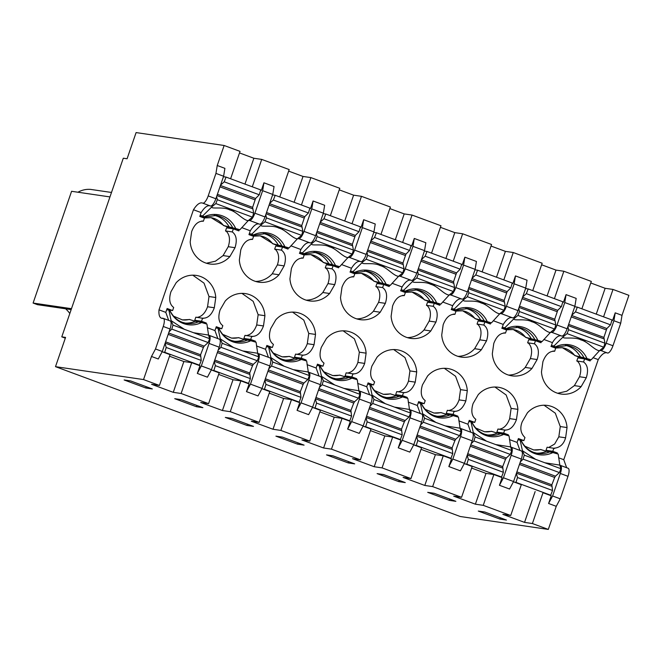 <?xml version="1.0" encoding="UTF-8"?>
<svg xmlns="http://www.w3.org/2000/svg" width="662" height="662" viewBox="0 0 662 662"><rect width="100%" height="100%" fill="white"/><g stroke="black" fill="none" stroke-linecap="round" stroke-linejoin="round"><path stroke-width="0.99" d="M65.612 308.798A28.623 26.96 -81.7 0 1 69.808 313.531M109.958 196.92L71.587 191.293L33.1 303.055L37.444 304.669L71.157 309.609M77.942 192.228A24.155 22.756 -81.7 0 1 90.57 189.398L109.536 192.179A24.155 22.756 98.3 0 1 110.893 192.336L111.514 192.419M199.08 321.856L194.76 320.259L195.82 317.181L203.383 318.372M196.937 317.412C201.645 316.75 205.187 313.2 207.554 306.763L214.322 307.756C211.567 315.013 207.661 318.488 202.589 318.174L201.529 321.252L194.76 320.259M192.783 275.177L204.037 283.154L209.002 296.518L207.554 306.763M151.49 356.47L155.496 348.973L162.289 351.489L158.284 358.986L151.49 356.47L143.538 379.574L55.5 366.665L65.571 337.405L61.781 336.85L123.289 158.21L127.087 158.764L136.099 132.582L224.137 145.491L217.244 165.508L224.906 168.347L223.607 176.241L215.862 198.749A8.159 2.681 110.3 0 1 210.632 206.064C207.843 204.806 204.674 206.983 201.132 212.585L199.808 216.433L204.434 218.146L203.375 221.224L202.58 221.025M223.607 176.241L215.944 173.403L208.199 195.911A8.159 2.681 110.3 0 1 202.969 203.226L210.632 206.064M155.496 348.973L163.241 326.465A8.159 2.681 -69.7 0 0 163.365 318.414A8.159 2.681 -69.7 0 0 163.315 318.397C159.972 318.761 158.541 315.906 159.004 309.849L193.47 209.746C197.019 204.144 200.181 201.968 202.969 203.226M162.289 351.489L170.035 328.981A8.159 2.681 -69.7 0 0 170.159 320.929A8.159 2.681 -69.7 0 0 170.109 320.913L163.423 318.439M217.244 165.508L215.944 173.403M233.347 228.853L226.578 227.86L225.51 230.939L226.52 231.485C229.764 235.101 230.335 240.174 228.233 246.703L223.094 255.582L229.871 256.575L235.01 247.696C237.302 240.232 236.392 234.977 232.288 231.932L233.347 228.853L238.841 230.881L239.263 229.656M206.412 263.228L215.456 261.184L223.094 255.582M225.51 230.939L232.288 231.932M166.725 309.684L172.617 310.552L167.122 308.517L165.798 312.365L168.678 320.383M209.002 296.518L215.771 297.511A24.585 23.162 98.3 0 0 196.209 275.409A24.585 23.162 98.3 0 0 176.1 282.823L170.962 291.702C168.661 299.166 169.571 304.421 173.676 307.466L172.617 310.552M201.769 220.992L203.375 221.224C198.31 220.909 194.396 224.385 191.641 231.642L190.193 241.887A24.585 23.162 98.3 0 0 209.755 263.989A24.585 23.162 98.3 0 0 229.871 256.575M205.882 323.751L206.155 322.965L201.529 321.252M206.089 323.172A27.663 26.066 -81.7 0 0 206.312 323.023L199.833 322.038M215.771 297.511L214.322 307.756M162.587 318.149L163.315 318.397M201.322 365.937L211.443 369.677L207.429 377.183L197.317 373.434L201.322 365.937L209.068 343.429C210.475 338.903 210.499 336.213 209.142 335.361L208.571 335.179M211.443 369.677L219.188 347.178A8.159 2.681 -69.7 0 0 219.312 339.126L209.142 335.361M197.317 373.434L199.965 365.738L191.723 362.685L183.87 361.535L169.505 356.214M162.157 351.737L170.043 354.658L159.434 385.458L151.581 384.308L173.262 392.334L183.87 361.535M173.262 392.334L181.123 393.485L191.723 362.685M143.538 379.574L159.434 385.458M145.814 387.99L152.301 388.942L130.613 380.915L124.133 379.963L145.814 387.99L146.261 386.699M71.479 308.682L33.1 303.055M230.608 178.773L240.041 151.375L224.137 145.491M239.503 152.93L253.869 158.251L244.965 184.094M224.418 176.845L223.516 176.514M252.288 186.8L261.722 159.401L253.869 158.251M260.596 190.391L261.283 190.49L260.638 190.259M261.283 190.49L263.939 182.795L262.64 190.689L254.887 213.197L265.007 216.946A8.159 2.681 110.3 0 1 259.785 224.261C256.988 223.003 253.827 225.179 250.286 230.781L248.962 234.629L253.587 236.342L252.528 239.421L251.734 239.222M248.333 220.562L249.665 220.512C251.452 220.115 253.198 217.682 254.887 213.197M508.54 375.081A24.585 23.162 98.3 0 0 525.223 367.427L531.991 368.42L537.13 359.549C539.431 352.076 538.52 346.822 534.416 343.777L535.475 340.698L540.97 342.734L541.392 341.501M531.991 368.42A24.585 23.162 -81.7 0 1 511.883 375.842A24.585 23.162 -81.7 0 1 492.321 353.731L493.769 343.487C496.525 336.23 500.439 332.763 505.503 333.077L504.709 332.878M499.86 313.68L501.2 313.631C502.988 313.234 504.725 310.801 506.422 306.316L514.167 283.808L525.736 288.094L517.982 310.594A8.159 2.681 110.3 0 1 512.76 317.909C509.972 316.659 506.802 318.827 503.261 324.43L502.003 328.079A27.663 26.066 -81.7 0 0 501.788 328.228L506.562 329.999L505.503 333.077L503.865 332.837M457.938 356.346A24.585 23.162 98.3 0 0 474.629 348.7L481.398 349.693L486.537 340.814C488.829 333.35 487.927 328.095 483.814 325.05L484.882 321.964L490.368 323.999L490.799 322.775M481.398 349.693A24.585 23.162 -81.7 0 1 461.29 357.108A24.585 23.162 -81.7 0 1 441.728 335.005L443.168 324.761C445.931 317.503 449.837 314.028 454.91 314.342L454.115 314.144M449.266 294.946L450.599 294.896C452.394 294.507 454.132 292.066 455.828 287.581L463.574 265.081L475.142 269.36L467.389 291.868A8.159 2.681 110.3 0 1 462.167 299.183C459.37 297.925 456.209 300.101 452.667 305.703L451.41 309.344A27.663 26.066 -81.7 0 0 451.186 309.493L455.969 311.264L454.91 314.342L453.271 314.102M407.345 337.62A24.585 23.162 98.3 0 0 424.028 329.966L430.805 330.959L435.944 322.08C438.236 314.615 437.334 309.361 433.221 306.316L434.28 303.237L439.775 305.273L440.197 304.04M430.805 330.959A24.585 23.162 -81.7 0 1 410.697 338.381A24.585 23.162 -81.7 0 1 391.126 316.27L392.574 306.026C395.33 298.769 399.244 295.302 404.308 295.616L403.514 295.409M398.673 276.22L400.005 276.17C401.793 275.773 403.539 273.332 405.227 268.855L412.98 246.347L424.541 250.633L416.795 273.133A8.159 2.681 110.3 0 1 411.574 280.448C408.777 279.198 405.616 281.367 402.074 286.969L400.816 290.618A27.663 26.066 -81.7 0 0 400.593 290.767L405.367 292.538L404.308 295.616L402.678 295.376M356.752 318.885A24.585 23.162 98.3 0 0 373.434 311.239L380.211 312.232L385.35 303.353C387.642 295.889 386.732 290.635 382.628 287.589L383.687 284.503L389.182 286.538L389.604 285.314M380.211 312.232A24.585 23.162 -81.7 0 1 360.095 319.647A24.585 23.162 -81.7 0 1 340.533 297.544L341.981 287.3C344.737 280.043 348.651 276.567 353.715 276.882L352.92 276.683M348.071 257.485L349.412 257.435C351.199 257.046 352.945 254.605 354.633 250.12L362.387 227.62L373.947 231.899L366.202 254.407A8.159 2.681 110.3 0 1 360.972 261.722C358.183 260.464 355.014 262.64 351.472 268.242L350.223 271.883A27.663 26.066 -81.7 0 0 349.999 272.032L354.774 273.803L353.715 276.882L352.085 276.642M306.158 300.159A24.585 23.162 98.3 0 0 322.841 292.505L329.61 293.498L334.749 284.619C337.049 277.155 336.139 271.9 332.034 268.855L333.094 265.776L338.588 267.812L339.01 266.579M329.61 293.498A24.585 23.162 -81.7 0 1 309.502 300.92A24.585 23.162 -81.7 0 1 289.939 278.81L291.388 268.565C294.143 261.308 298.057 257.832 303.122 258.155L302.327 257.948M297.478 238.759L298.819 238.709C300.606 238.312 302.344 235.871 304.04 231.394L311.785 208.886L317.139 210.864L323.354 213.172L315.6 235.672A8.159 2.681 110.3 0 1 310.379 242.987C307.59 241.738 304.421 243.906 300.879 249.508L299.621 253.157A27.663 26.066 -81.7 0 0 299.406 253.306L304.181 255.069L303.122 258.155L301.483 257.915M255.557 281.424A24.585 23.162 98.3 0 0 272.248 273.778L279.016 274.771L284.155 265.892C286.447 258.428 285.545 253.174 281.433 250.128L282.5 247.042L287.987 249.078L288.417 247.853M279.016 274.771A24.585 23.162 -81.7 0 1 258.908 282.186A24.585 23.162 -81.7 0 1 239.346 260.083L240.786 249.839C243.55 242.573 247.456 239.106 252.528 239.421L250.89 239.181M246.082 335.609C250.799 334.947 254.332 331.397 256.707 324.959L258.147 314.715L264.924 315.708A24.585 23.162 -81.7 0 0 245.354 293.597A24.585 23.162 -81.7 0 0 225.245 301.02L220.107 309.899C217.815 317.363 218.725 322.617 222.829 325.663L221.77 328.741L216.275 326.714L214.951 330.561L217.831 338.58M264.924 315.708L263.476 325.952C260.72 333.209 256.806 336.685 251.742 336.37L252.536 336.569M250.683 339.449L251.742 336.37L244.965 335.377L243.906 338.456L250.683 339.449L255.458 341.22A27.663 26.066 -81.7 0 1 255.234 341.36L248.986 340.235M255.035 341.948L255.234 341.36M296.675 354.344C301.392 353.673 304.934 350.124 307.3 343.694L308.749 333.449L315.517 334.434A24.585 23.162 -81.7 0 0 295.955 312.332A24.585 23.162 -81.7 0 0 275.847 319.754L270.7 328.625C268.408 336.097 269.318 341.352 273.423 344.397L272.363 347.476L266.869 345.44L265.545 349.288L268.433 357.306M315.517 334.434L314.069 344.687C311.314 351.944 307.4 355.411 302.335 355.097L303.13 355.295M301.276 358.175L302.335 355.097L295.566 354.104L294.507 357.182L301.276 358.175L305.902 359.888L299.58 358.961M305.827 360.095A27.663 26.066 -81.7 0 0 306.051 359.946L305.629 360.682M347.277 373.07C351.985 372.408 355.527 368.858 357.894 362.42L359.342 352.176L366.111 353.169A24.585 23.162 -81.7 0 0 346.549 331.058A24.585 23.162 -81.7 0 0 326.44 338.481L321.302 347.36C319.001 354.824 319.912 360.078 324.016 363.124L322.957 366.202L317.462 364.174L316.138 368.022L319.026 376.041M366.111 353.169L364.663 363.413C361.907 370.67 358.001 374.146 352.929 373.831L353.723 374.03M351.87 376.91L352.929 373.831L346.16 372.838L345.101 375.917L351.87 376.91L356.495 378.623L350.173 377.696M356.429 378.821A27.663 26.066 -81.7 0 0 356.653 378.681L356.222 379.409M397.87 391.805C402.579 391.134 406.12 387.584 408.487 381.155L409.935 370.91L416.704 371.903A24.585 23.162 -81.7 0 0 397.142 349.793A24.585 23.162 -81.7 0 0 377.034 357.215L371.895 366.086C369.603 373.558 370.505 378.813 374.618 381.858L373.558 384.936L368.064 382.901L366.74 386.749L369.619 394.767M416.704 371.903L415.264 382.148C412.5 389.405 408.595 392.872 403.53 392.558L404.317 392.756M402.463 395.636L403.53 392.558L396.753 391.565L395.694 394.643L402.463 395.636L407.089 397.349L400.767 396.422M407.022 397.556A27.663 26.066 -81.7 0 0 407.246 397.407L406.824 398.143M448.464 410.531C453.18 409.869 456.714 406.319 459.089 399.881L460.529 389.637L467.306 390.63A24.585 23.162 -81.7 0 0 447.735 368.527A24.585 23.162 -81.7 0 0 427.627 375.942L422.488 384.821C420.196 392.285 421.098 397.539 425.211 400.584L424.152 403.663L418.657 401.635L417.333 405.483L420.213 413.502M467.306 390.63L465.858 400.874C463.102 408.131 459.188 411.607 454.124 411.292L454.918 411.491M453.065 414.371L454.124 411.292L447.347 410.299L446.287 413.378L453.065 414.371L457.69 416.084L451.368 415.157M457.616 416.282A27.663 26.066 -81.7 0 0 457.839 416.141L457.417 416.87M499.057 429.266C503.774 428.595 507.315 425.045 509.682 418.616L511.122 408.371L517.899 409.364A24.585 23.162 -81.7 0 0 498.337 387.253A24.585 23.162 -81.7 0 0 478.229 394.676L473.082 403.555C470.79 411.019 471.7 416.274 475.804 419.319L474.745 422.397L469.25 420.362L467.926 424.218L470.806 432.228M517.899 409.364L516.451 419.609C513.695 426.866 509.781 430.333 504.717 430.019L505.511 430.226M503.658 433.097L504.717 430.019L497.948 429.026L496.889 432.104L503.658 433.097L508.284 434.81L501.962 433.883M508.209 435.017A27.663 26.066 -81.7 0 0 508.433 434.868L508.011 435.604M554.657 448.414L547.093 447.222L546.034 450.301L552.803 451.294L553.871 448.215C559.795 447.802 563.71 444.334 565.605 437.805L567.044 427.553A24.585 23.162 -81.7 0 0 547.482 405.45A24.585 23.162 -81.7 0 0 527.374 412.873L522.235 421.744C519.711 428.057 520.622 433.312 524.958 437.516L523.899 440.594L518.404 438.558L517.08 442.406L519.96 450.425M552.803 451.294L557.429 453.007L551.115 452.08M557.164 453.801L557.429 453.007M593.011 357.654L598.233 359.59L563.767 459.693L566.647 467.711M557.685 393.278L566.73 391.225L574.376 385.623L581.145 386.616L586.284 377.737C588.576 370.273 587.674 365.019 583.561 361.973L584.62 358.895L590.115 360.931L590.537 359.698M581.145 386.616A24.585 23.162 -81.7 0 1 561.037 394.039A24.585 23.162 -81.7 0 1 541.475 371.928L542.914 361.684C545.67 354.427 549.584 350.951 554.648 351.274L553.862 351.067M562.766 302.104L563.412 302.344L566.06 294.64L576.18 298.388L574.881 306.291L567.135 328.791C565.439 333.276 563.701 335.708 561.914 336.106C559.125 334.848 555.956 337.024 552.414 342.626L551.156 346.276A27.663 26.066 -81.7 0 0 550.933 346.425L555.716 348.187L554.648 351.274L553.018 351.034M219.312 339.126A8.159 2.681 -69.7 0 0 219.263 339.11L209.242 335.402M181.123 393.485L208.588 403.655L219.188 372.855L211.302 369.934M55.5 366.665L460.264 516.509L548.302 529.418L532.397 523.534L524.544 522.376L502.855 514.349L510.716 515.508L483.243 505.338L475.39 504.187L453.71 496.161L461.563 497.311L472.172 466.511L464.277 463.59M208.588 403.655L200.727 402.504L222.415 410.531L230.268 411.681L259.181 422.389L251.328 421.231L273.009 429.257L280.862 430.416L309.775 441.115L301.922 439.965L323.602 447.992L331.463 449.142L360.376 459.85L352.515 458.692L374.204 466.727L382.057 467.877L410.97 478.576L403.108 477.426L424.797 485.453L432.65 486.603L461.563 497.311M253.488 426.402L231.808 418.376L225.32 417.424L247 425.451L253.488 426.402M174.727 398.69L196.407 406.716L202.895 407.668L181.214 399.641L174.727 398.69M354.683 463.863L332.994 455.837L326.515 454.885L348.195 462.912L354.683 463.863M434.189 493.298L427.702 492.346L449.382 500.373L455.87 501.324L434.189 493.298M398.789 481.638L405.276 482.59L383.596 474.563L377.108 473.611L398.789 481.638L399.236 480.355M297.602 444.177L304.081 445.129L282.401 437.102L275.913 436.15L297.602 444.177L298.041 442.895M499.984 519.099L478.295 511.072L484.783 512.024L506.463 520.051L499.984 519.099L500.422 517.816M61.781 336.85L65.315 338.158M554.417 298.645L563.85 271.246L591.315 281.416L581.881 308.815M611.92 320.3L612.557 320.54L615.213 312.836L622.007 315.352L628.9 295.335L612.995 289.443L605.142 288.293L590.777 282.98M261.722 159.401L289.186 169.571L279.753 196.97M301.442 204.997L310.875 177.598L303.014 176.448L288.649 171.127M310.875 177.598L339.78 188.298L330.346 215.696M352.035 223.723L361.469 196.324L353.616 195.174L339.25 189.862M361.469 196.324L390.381 207.032L380.948 234.431M402.628 242.458L412.062 215.059L404.209 213.909L389.844 208.588M412.062 215.059L440.975 225.759L431.541 253.157M453.222 261.184L462.655 233.785L454.802 232.635L440.437 227.323M462.655 233.785L491.568 244.493L482.135 271.892M503.823 279.918L513.257 252.52L505.396 251.37L491.03 246.049M513.257 252.52L542.161 263.219L532.728 290.618M563.85 271.246L555.997 270.096L541.632 264.783M265.007 216.946L272.761 194.438L274.051 186.543L263.939 182.795M272.661 194.711L273.572 195.042M272.761 194.438L262.64 190.689M622.007 315.352L620.708 323.255L612.962 345.754A8.159 2.681 -69.7 0 1 607.733 353.069C604.952 351.812 601.783 353.988 598.233 359.59M532.397 523.534L543.006 492.727L551.239 495.78L548.591 503.484L552.596 495.979L560.342 473.471L568.004 476.309A8.159 2.681 -69.7 0 0 568.128 468.257A8.159 2.681 -69.7 0 0 568.079 468.241L560.524 465.444M568.004 476.309L560.259 498.817L556.254 506.314L548.302 529.418M615.213 312.836L613.914 320.739L620.708 323.255M612.995 289.443L603.562 316.841M612.557 320.54L611.878 320.441M574.79 306.556L575.7 306.895M583.561 361.973L576.792 360.98L577.794 361.526C581.037 365.151 581.608 370.224 579.515 376.744L586.284 377.737M576.792 360.98L577.852 357.902L584.62 358.895M574.376 385.623L579.515 376.744M599.606 350.603L600.939 350.554C602.734 350.165 604.472 347.724 606.169 343.239L613.914 320.739M548.591 503.484L556.254 506.314M535.144 491.576L524.544 522.376M513.431 481.779L521.317 484.7L510.716 515.508M546.034 450.301L550.362 451.906M544.056 405.218L555.319 413.196L560.275 426.56L558.827 436.812L554.657 444.028L548.74 447.462M552.596 495.979L560.259 498.817M596.247 314.136L605.142 288.293M560.342 473.471A8.159 2.681 -69.7 0 0 560.474 465.419A8.159 2.681 -69.7 0 0 560.416 465.403L559.853 465.221M517.998 439.725L523.899 440.594M483.243 505.338L493.852 474.538L502.094 477.583L499.438 485.287L503.443 477.782L511.196 455.282L521.317 459.023C522.723 454.504 522.748 451.815 521.383 450.954L511.321 447.231A8.159 2.681 -69.7 0 0 511.271 447.214L510.7 447.024M521.317 459.023L513.563 481.531L509.558 489.036M574.881 306.291L564.769 302.542L557.015 325.042A8.159 2.681 110.3 0 1 551.794 332.357L561.914 336.106M566.06 294.64L564.769 302.542M499.438 485.287L509.558 489.028M503.443 477.782L513.563 481.531M511.196 455.282A8.159 2.681 -69.7 0 0 511.321 447.231M550.453 332.407L551.794 332.357M258.147 314.715L253.19 301.342L241.936 293.374M248.233 340.053L243.906 338.456M230.268 411.681L240.877 380.882L249.119 383.935L246.463 391.631L250.468 384.134L258.221 361.626C259.628 357.099 259.653 354.41 258.288 353.558L257.725 353.376M246.463 391.631L258.031 395.917L262.036 388.412L269.782 365.904A8.159 2.681 -69.7 0 0 269.906 357.852L258.288 353.558M215.87 327.88L221.77 328.741M218.659 374.411L233.016 379.731L222.415 410.531M240.877 380.882L233.016 379.731M259.181 422.389L269.79 391.581L261.895 388.668M262.036 388.412L250.468 384.134M269.906 357.852A8.159 2.681 -69.7 0 0 269.856 357.836L258.395 353.591M309.791 208.447L310.437 208.687L309.75 208.588M311.785 208.886L313.085 200.991L310.437 208.687M303.014 176.448L294.118 202.282M323.354 213.172L324.653 205.27L313.085 200.991M323.263 213.437L324.165 213.776M196.854 405.434L196.407 406.716M281.433 250.128L274.664 249.135L275.723 246.049L282.5 247.042M272.248 273.778L277.386 264.899C279.48 258.37 278.909 253.298 275.673 249.682L274.664 249.135M308.749 333.449L303.784 320.077L292.53 312.1M298.827 358.787L294.507 357.182M280.862 430.416L291.47 399.616L299.712 402.662L297.056 410.366L301.061 402.86L308.815 380.352C310.221 375.834 310.246 373.145 308.889 372.284L308.318 372.102M297.056 410.366L308.624 414.644L312.63 407.147L320.375 384.639A8.159 2.681 -69.7 0 0 320.507 376.587L308.889 372.284M266.472 346.607L272.363 347.476M269.252 393.145L283.617 398.458L273.009 429.257M291.47 399.616L283.617 398.458M309.775 441.115L320.383 410.316L312.497 407.395M312.63 407.147L301.061 402.86M320.507 376.587A8.159 2.681 -69.7 0 0 320.449 376.57L308.988 372.325M360.385 227.182L361.03 227.422L360.343 227.323M362.387 227.62L363.678 219.718L361.03 227.422M353.616 195.174L344.712 221.017M373.947 231.899L375.246 224.004L363.678 219.718M373.856 232.172L374.766 232.503M247.447 424.16L247 425.451M332.034 268.855L325.257 267.862L326.316 264.783L333.094 265.776M322.841 292.505L327.98 283.626C330.081 277.105 329.51 272.032 326.267 268.416L325.257 267.862M359.342 352.176L354.385 338.812L343.123 330.834M349.42 377.514L345.101 375.917M331.463 449.142L342.064 418.343L350.306 421.396L347.658 429.092L351.663 421.595L359.408 399.087C360.815 394.56 360.84 391.871 359.483 391.019L358.92 390.837M347.658 429.092L359.218 433.378L363.223 425.873L370.977 403.365A8.159 2.681 -69.7 0 0 371.101 395.313L359.483 391.019M317.065 365.341L322.957 366.202M319.845 411.872L334.211 417.192L323.602 447.992M342.064 418.343L334.211 417.192M360.376 459.85L370.977 429.042L363.09 426.129M363.223 425.873L351.663 421.595M371.101 395.313A8.159 2.681 -69.7 0 0 371.043 395.297L359.582 391.06M410.986 245.916L411.623 246.148L410.937 246.049M412.98 246.347L414.28 238.452L411.623 246.148M404.209 213.909L395.313 239.743M424.541 250.633L425.84 242.731L414.28 238.452M424.45 250.898L425.36 251.237M382.628 287.589L375.859 286.596L376.918 283.51L383.687 284.503M373.434 311.239L378.573 302.36C380.675 295.831 380.104 290.759 376.86 287.142L375.859 286.596M409.935 370.91L404.978 357.538L393.716 349.561M400.022 396.248L395.694 394.643M382.057 467.877L392.665 437.077L400.899 440.122L398.251 447.826L402.256 440.321L410.001 417.821C411.416 413.295 411.433 410.606 410.076 409.745L409.513 409.563M398.251 447.826L409.811 452.105L413.824 444.607L421.57 422.099A8.159 2.681 -69.7 0 0 421.694 414.048L410.076 409.745M367.658 384.076L373.558 384.936M370.439 430.606L384.804 435.919L374.204 466.727M392.665 437.077L384.804 435.919M410.97 478.576L421.57 447.777L413.684 444.856M413.824 444.607L402.256 440.321M421.694 414.048A8.159 2.681 -69.7 0 0 421.644 414.031L410.183 409.786M461.579 264.643L462.217 264.883L461.538 264.783M463.574 265.081L464.873 257.179L462.217 264.883M454.802 232.635L445.907 258.478M475.142 269.36L476.433 261.465L464.873 257.179M475.043 269.633L475.953 269.964M348.642 461.621L348.195 462.912M433.221 306.316L426.452 305.323L427.511 302.244L434.28 303.237M424.028 329.966L429.175 321.087C431.268 314.566 430.697 309.493 427.453 305.877L426.452 305.323M460.529 389.637L455.572 376.273L444.318 368.295M450.615 414.975L446.287 413.378M432.65 486.603L443.259 455.804L451.501 458.857L448.844 466.553L452.849 459.056L460.603 436.548C462.01 432.021 462.035 429.332 460.669 428.479L460.107 428.297M448.844 466.553L460.413 470.839L464.418 463.334L472.163 440.826A8.159 2.681 -69.7 0 0 472.287 432.774L460.669 428.479M418.252 402.802L424.152 403.663M421.04 449.332L435.397 454.653L424.797 485.453M443.259 455.804L435.397 454.653M464.418 463.334L452.849 459.056M472.287 432.774A8.159 2.681 -69.7 0 0 472.238 432.758L460.777 428.521M512.173 283.377L512.818 283.609L512.131 283.51M514.167 283.808L515.466 275.913L512.818 283.609M505.396 251.37L496.5 277.212M525.736 288.094L527.035 280.192L515.466 275.913M525.645 288.359L526.547 288.698M483.814 325.05L477.045 324.057L478.105 320.979L484.882 321.964M474.629 348.7L479.768 339.821C481.862 333.292 481.291 328.22 478.055 324.603L477.045 324.057M511.122 408.371L506.165 394.999L494.911 387.022M501.208 433.709L496.889 432.104M468.853 421.537L474.745 422.397M471.634 468.067L485.999 473.38L475.39 504.187M493.852 474.538L485.999 473.38M563.412 302.344L562.725 302.244M555.997 270.096L547.093 295.939M449.829 499.09L449.382 500.373M534.416 343.777L527.639 342.784L528.698 339.705L535.475 340.698M525.223 367.427L530.361 358.556C532.463 352.027 531.892 346.954 528.648 343.338L527.639 342.784M200.371 216.623L203.896 217.119M202.729 215.886L204.111 216.838A25.553 24.072 -81.7 0 1 204.798 216.515A25.553 24.072 -81.7 0 1 222.291 215.837A25.553 24.072 98.3 0 1 235.407 227.852A25.553 24.072 98.3 0 1 235.738 228.547L239.909 229.747L248.176 220.686C242.871 220.057 236.657 211.542 229.648 209.887C222.912 206.147 209.54 209.705 212.221 206.494L202.729 215.886L200.131 215.506M239.909 229.747L231.733 228.547L223.417 225.477L235.738 228.547M223.963 225.552L211.112 217.666L203.987 217.98M223.45 176.704L226.048 177.085L224.219 181.818L220.537 185.153M212.221 206.494L215.829 203.582L217.326 199.709L216.64 196.482M217.326 199.709L253.678 213.164L252.611 207.355L255.59 198.484L220.429 185.468M224.219 181.818L259.264 194.785L255.59 198.484M259.264 194.785L260.737 189.928L226.048 177.085M223.417 225.477A21.217 19.992 98.3 0 0 210.855 217.632M253.678 213.164L252.462 217.153L215.829 203.582M252.462 217.153L248.176 220.686M184.888 323.089A24.486 23.062 98.3 0 0 195.182 321.269L201.587 322.518A25.553 24.072 -81.7 0 1 200.909 322.841A25.553 24.072 -81.7 0 1 183.415 323.528A25.553 24.072 98.3 0 1 170.291 311.512A25.553 24.072 98.3 0 1 169.96 310.809L168.868 310.064L171.152 320.673L184.102 329.13M194.016 332.796L208.547 335.071L206.925 324.049L201.587 322.518M182.158 319.87A21.217 19.992 98.3 0 0 189.266 319.44L195.182 321.269M173.576 316.155L182.414 319.903L189.82 319.523M197.797 364.936L199.419 365.176L201.248 360.442L200.569 354.782L165.608 341.84M208.547 335.071L209.639 338.679L208.141 342.552L204.186 346.143L168.661 332.994M168.181 334.376L203.408 347.418L204.186 346.143M203.408 347.418L200.569 354.782M208.141 342.552L171.797 329.097L169.042 331.861M201.248 360.442L166.203 347.467L165.086 343.363M166.203 347.467L164.73 352.325L199.419 365.176M164.73 352.325L163.1 352.093M166.7 309.742L168.868 310.064M171.797 329.097L173.005 325.1L209.639 338.679M173.005 325.1L171.152 320.673M249.508 234.836L253.05 235.316M249.276 233.703L251.883 234.083L253.265 235.035A25.553 24.072 -81.7 0 1 253.943 234.712A25.553 24.072 -81.7 0 1 271.437 234.025A25.553 24.072 98.3 0 1 284.561 246.049A25.553 24.072 98.3 0 1 284.892 246.744L289.062 247.944L297.329 238.883C292.016 238.254 285.81 229.739 278.801 228.084L283.708 228.804L264.982 221.77L266.472 217.897L265.793 214.678M289.062 247.944L280.887 246.744L272.57 243.666L284.892 246.744M273.116 243.748L260.257 235.862L253.141 236.177M278.793 228.076C272.057 224.344 258.693 227.902 261.366 224.691L251.883 234.083M272.595 194.901L275.193 195.282L273.373 200.015L269.691 203.35M261.366 224.691L264.982 221.77M266.472 217.897L302.824 231.361L301.756 225.552L304.743 216.681L269.583 203.664M273.373 200.015L308.409 212.982L304.743 216.681M308.409 212.982L309.89 208.125L275.193 195.282M272.57 243.666A21.217 19.992 98.3 0 0 260 235.829M302.824 231.361L301.607 235.349L283.708 228.804M301.607 235.349L297.329 238.883M234.042 341.286A24.486 23.062 98.3 0 0 244.336 339.465L250.741 340.715A25.553 24.072 -81.7 0 1 250.054 341.038A25.553 24.072 -81.7 0 1 232.561 341.724A25.553 24.072 98.3 0 1 219.445 329.709A25.553 24.072 98.3 0 1 219.114 329.006L218.013 328.253L220.297 338.861L233.256 347.327M243.161 350.992L257.692 353.268L256.078 342.246L250.741 340.715M231.311 338.059A21.217 19.992 98.3 0 0 238.419 337.637L244.336 339.465M222.722 334.351L231.559 338.1L238.965 337.719M246.951 383.132L248.573 383.364L250.393 378.639L249.715 372.979L214.761 360.037M257.692 353.268L258.784 356.876L257.295 360.749L253.331 364.34L217.806 351.183M217.326 352.573L252.553 365.614L253.331 364.34M252.553 365.614L249.715 372.979M257.295 360.749L220.942 347.293L218.195 350.057M250.393 378.639L215.357 365.664L214.231 361.56M215.357 365.664L213.876 370.521L248.573 383.364M213.876 370.521L212.254 370.281M215.853 327.938L218.013 328.253M220.942 347.293L222.159 343.297L258.784 356.876M222.159 343.297L220.297 338.861M300.109 253.546L303.643 254.043M302.476 252.818L303.858 253.769A25.553 24.072 -81.7 0 1 304.537 253.447A25.553 24.072 -81.7 0 1 322.03 252.76A25.553 24.072 98.3 0 1 335.154 264.775A25.553 24.072 98.3 0 1 335.485 265.479L339.656 266.678L347.922 257.617C342.61 256.98 336.404 248.473 329.395 246.81C322.659 243.07 309.286 246.628 311.968 243.426L302.476 252.818L299.878 252.429M339.656 266.678L331.48 265.479L323.164 262.4L335.485 265.479M323.71 262.483L310.85 254.597L303.734 254.903M323.197 213.627L325.795 214.008L323.966 218.741L320.284 222.084M311.968 243.426L315.575 240.505L317.073 236.632L316.386 233.405M317.073 236.632L353.417 250.087L352.358 244.286L355.337 235.407L320.176 222.391M323.966 218.741L359.011 231.717L355.337 235.407M359.011 231.717L360.484 226.859L325.795 214.008M323.164 262.4A21.217 19.992 98.3 0 0 310.602 254.556M353.417 250.087L352.209 254.084L315.575 240.505M352.209 254.084L347.922 257.617M284.635 360.02A24.486 23.062 98.3 0 0 294.929 358.192L301.334 359.441A25.553 24.072 -81.7 0 1 300.647 359.772A25.553 24.072 -81.7 0 1 283.162 360.451A25.553 24.072 98.3 0 1 270.038 348.435A25.553 24.072 98.3 0 1 269.707 347.74L268.615 346.987L270.89 357.596L283.849 366.053M293.762 369.719L308.285 371.994L306.672 360.98L301.334 359.441M281.904 356.793A21.217 19.992 98.3 0 0 289.013 356.371L294.929 358.192M273.323 353.078L282.161 356.835L289.559 356.446M297.544 401.859L299.166 402.099L300.995 397.365L300.308 391.705L265.354 378.763M308.285 371.994L309.386 375.602L307.888 379.475L303.932 383.066L268.4 369.917M267.928 371.308L303.155 384.349L303.932 383.066M303.155 384.349L300.308 391.705M307.888 379.475L271.536 366.02L268.789 368.792M300.995 397.365L265.95 384.399L264.833 380.294M265.95 384.399L264.477 389.256L299.166 402.099M264.477 389.256L262.847 389.016M266.447 346.673L268.615 346.987M271.536 366.02L272.752 362.031L309.386 375.602M272.752 362.031L270.89 357.596M350.711 272.272L354.236 272.777M353.069 271.544L354.451 272.496A25.553 24.072 -81.7 0 1 355.138 272.173A25.553 24.072 -81.7 0 1 372.632 271.486A25.553 24.072 98.3 0 1 385.747 283.51A25.553 24.072 98.3 0 1 386.078 284.205L390.249 285.405L398.516 276.344C393.211 275.715 386.997 267.2 379.988 265.545C373.252 261.804 359.88 265.363 362.561 262.152L353.069 271.544L350.471 271.163M390.249 285.405L382.073 284.205L373.757 281.127L386.078 284.205M374.303 281.209L361.452 273.323L354.327 273.638M373.79 232.362L376.388 232.743L374.56 237.476L370.877 240.811M362.561 262.152L366.169 259.231L367.667 255.358L366.98 252.139M367.667 255.358L404.019 268.822L402.951 263.013L405.93 254.142L370.77 241.125M374.56 237.476L409.604 250.443L405.93 254.142M409.604 250.443L411.085 245.585L376.388 232.743M373.757 281.127A21.217 19.992 98.3 0 0 361.195 273.29M404.019 268.822L402.802 272.81L366.169 259.231M402.802 272.81L398.516 276.344M335.229 378.747A24.486 23.062 98.3 0 0 345.523 376.926L351.927 378.176A25.553 24.072 -81.7 0 1 351.249 378.498A25.553 24.072 -81.7 0 1 333.756 379.185A25.553 24.072 98.3 0 1 320.631 367.17A25.553 24.072 98.3 0 1 320.3 366.467L319.208 365.714L321.492 376.322L334.442 384.788M344.356 388.453L358.887 390.729L357.265 379.707L351.927 378.176M332.498 375.528A21.217 19.992 98.3 0 0 339.614 375.097L345.523 376.926M323.917 371.812L332.754 375.561L340.16 375.18M348.138 420.593L349.759 420.825L351.588 416.1L350.91 410.44L315.948 397.498M358.887 390.729L359.979 394.337L358.481 398.21L354.526 401.801L319.001 388.644M318.521 390.034L353.748 403.075L354.526 401.801M353.748 403.075L350.91 410.44M358.481 398.21L322.137 384.754L319.382 387.518M351.588 416.1L316.544 403.125L315.426 399.02M316.544 403.125L315.071 407.982L349.759 420.825M315.071 407.982L313.44 407.751M317.04 365.399L319.208 365.714M322.137 384.754L323.346 380.758L359.979 394.337M323.346 380.758L321.492 376.322M401.296 291.023L404.838 291.512M403.671 290.279L405.045 291.23A25.553 24.072 -81.7 0 1 405.732 290.908A25.553 24.072 -81.7 0 1 423.225 290.221A25.553 24.072 98.3 0 1 436.341 302.236A25.553 24.072 98.3 0 1 436.672 302.939L440.851 304.139L449.109 295.078C443.805 294.441 437.599 285.934 430.581 284.271C423.846 280.531 410.481 284.089 413.154 280.887L403.671 290.279L401.064 289.89M440.851 304.139L432.667 302.939L424.359 299.861L436.672 302.939M424.905 299.944L412.045 292.058L404.921 292.364M424.383 251.088L426.982 251.469L425.161 256.202L421.479 259.545M413.154 280.887L416.77 277.966L418.26 274.093L417.573 270.866M418.26 274.093L454.612 287.548L453.544 281.747L456.532 272.876L421.371 259.86M425.161 256.202L460.198 269.177L456.532 272.876M460.198 269.177L461.679 264.32L426.982 251.469M424.359 299.861A21.217 19.992 98.3 0 0 411.789 292.016M454.612 287.548L453.396 291.545L416.77 277.966M453.396 291.545L449.109 295.078M385.83 397.481A24.486 23.062 98.3 0 0 396.124 395.661L402.529 396.902A25.553 24.072 -81.7 0 1 401.842 397.233A25.553 24.072 -81.7 0 1 384.349 397.912A25.553 24.072 98.3 0 1 371.233 385.896A25.553 24.072 98.3 0 1 370.902 385.201L369.801 384.448L372.085 395.057L385.036 403.514M394.949 407.18L409.48 409.455L407.858 398.441L402.529 396.902M383.091 394.254A21.217 19.992 98.3 0 0 390.208 393.832L396.124 395.661M374.51 390.539L383.348 394.295L390.754 393.907M398.731 439.32L400.361 439.56L402.182 434.826L401.503 429.166L366.549 416.224M409.48 409.455L410.572 413.063L409.083 416.936L405.119 420.527L369.595 407.378M369.115 408.768L404.341 421.81L405.119 420.527M404.341 421.81L401.503 429.166M409.083 416.936L372.731 403.481L369.984 406.253M402.182 434.826L367.145 421.86L366.02 417.755M367.145 421.86L365.664 426.717L400.361 439.56M365.664 426.717L364.042 426.477M367.642 384.134L369.801 384.448M372.731 403.481L373.947 399.492L410.572 413.063M373.947 399.492L372.085 395.057M451.889 309.758L455.431 310.238M454.264 309.005L455.646 309.957A25.553 24.072 -81.7 0 1 456.325 309.634A25.553 24.072 -81.7 0 1 473.818 308.947A25.553 24.072 98.3 0 1 486.942 320.971A25.553 24.072 98.3 0 1 487.273 321.666L491.444 322.866L499.711 313.805C494.398 313.176 488.192 304.661 481.183 303.006C474.439 299.265 461.075 302.824 463.748 299.613L454.264 309.005L451.658 308.624M491.444 322.866L483.268 321.666L474.952 318.587L487.273 321.666M475.498 318.67L462.639 310.784L455.522 311.099M474.977 269.823L477.575 270.204L475.755 274.937L472.072 278.272M463.748 299.613L467.364 296.692L468.853 292.819L468.175 289.6M468.853 292.819L505.205 306.283L504.138 300.474L507.125 291.603L471.965 278.586M475.755 274.937L510.791 287.904L507.125 291.603M510.791 287.904L512.272 283.046L477.575 270.204M474.952 318.587A21.217 19.992 98.3 0 0 462.382 310.751M505.205 306.283L503.989 310.271L467.364 296.692M503.989 310.271L499.711 313.805M436.423 416.208A24.486 23.062 98.3 0 0 446.718 414.387L453.122 415.637A25.553 24.072 -81.7 0 1 452.436 415.959A25.553 24.072 -81.7 0 1 434.942 416.646A25.553 24.072 98.3 0 1 421.826 404.631A25.553 24.072 98.3 0 1 421.495 403.928L420.395 403.175L422.679 413.783L435.637 422.248M445.543 425.914L460.073 428.19L458.46 417.168L453.122 415.637M433.693 412.989A21.217 19.992 98.3 0 0 440.801 412.558L446.718 414.387M425.103 409.273L433.941 413.022L441.347 412.641M449.324 458.054L450.954 458.286L452.775 453.561L452.096 447.901L417.143 434.959M460.073 428.19L461.166 431.798L459.676 435.67L455.713 439.262L420.188 426.105M419.708 427.495L454.935 440.536L455.713 439.262M454.935 440.536L452.096 447.901M459.676 435.67L423.324 422.215L420.577 424.979M452.775 453.561L417.739 440.586L416.613 436.481M417.739 440.586L416.257 445.443L450.954 458.286M416.257 445.443L414.635 445.212M418.235 402.86L420.395 403.175M423.324 422.215L424.541 418.219L461.166 431.798M424.541 418.219L422.679 413.783M502.491 328.468L506.025 328.973M502.259 327.359L504.858 327.74L506.24 328.691A25.553 24.072 -81.7 0 1 506.918 328.369A25.553 24.072 -81.7 0 1 524.412 327.682A25.553 24.072 98.3 0 1 537.536 339.697A25.553 24.072 98.3 0 1 537.867 340.4L542.037 341.6L550.304 332.539C544.991 331.91 538.785 323.395 531.776 321.732L536.683 322.46L517.957 315.426L519.455 311.554L518.768 308.327M542.037 341.6L533.862 340.4L525.545 337.322L537.867 340.4M526.091 337.405L513.232 329.519L506.116 329.833M531.768 321.732C525.04 317.992 511.668 321.55 514.349 318.348L504.858 327.74M525.578 288.549L528.177 288.938L526.348 293.663L522.666 297.006M514.349 318.348L517.957 315.426M519.455 311.554L555.799 325.009L554.739 319.208L557.718 310.337L522.558 297.321M526.348 293.663L561.393 306.638L557.718 310.337M561.393 306.638L562.865 301.781L528.177 288.938M525.545 337.322A21.217 19.992 98.3 0 0 512.984 329.477M555.799 325.009L554.591 329.006L536.683 322.46M554.591 329.006L550.304 332.539M487.017 434.942A24.486 23.062 98.3 0 0 497.311 433.122L503.716 434.371A25.553 24.072 -81.7 0 1 503.029 434.694A25.553 24.072 -81.7 0 1 485.544 435.373A25.553 24.072 98.3 0 1 472.42 423.357A25.553 24.072 98.3 0 1 472.089 422.662L470.996 421.909L473.272 432.518L486.231 440.975M496.144 444.641L510.667 446.916L509.053 435.902L503.716 434.371M484.286 431.715A21.217 19.992 98.3 0 0 491.394 431.293L497.311 433.122M475.705 428L484.543 431.756L491.94 431.376M499.926 476.781L501.548 477.021L503.377 472.287L502.69 466.627L467.736 453.685M510.667 446.916L511.767 450.532L510.27 454.405L506.314 457.988L470.781 444.839M470.31 446.229L505.536 459.271L506.314 457.988M505.536 459.271L502.69 466.627M510.27 454.405L473.918 440.942L471.17 443.714M503.377 472.287L468.332 459.32L467.215 455.216M468.332 459.32L466.859 464.178L501.548 477.021M466.859 464.178L465.229 463.938M468.828 421.595L470.996 421.909M473.918 440.942L475.134 436.953L511.767 450.532M475.134 436.953L473.272 432.518M551.645 346.665L555.178 347.161M554.011 345.936L555.385 346.888A25.553 24.072 -81.7 0 1 556.072 346.565A25.553 24.072 -81.7 0 1 573.565 345.878A25.553 24.072 98.3 0 1 586.681 357.894A25.553 24.072 98.3 0 1 587.012 358.597L591.191 359.797L599.449 350.736C594.145 350.099 587.939 341.592 580.922 339.929C574.186 336.188 560.822 339.747 563.494 336.544L554.011 345.936L551.405 345.547M591.191 359.797L583.007 358.597L574.699 355.519L587.012 358.597M575.245 355.602L562.386 347.716L555.261 348.022M574.724 306.746L577.322 307.127L575.501 311.86L571.819 315.203M563.494 336.544L567.111 333.623L568.6 329.75L567.913 326.523M568.6 329.75L604.952 343.206L603.885 337.405L606.872 328.526L571.711 315.509M575.501 311.86L610.538 324.835L606.872 328.526M610.538 324.835L612.019 319.969L577.322 307.127M574.699 355.519A21.217 19.992 98.3 0 0 562.129 347.674M604.952 343.206L603.736 347.194L567.111 333.623M603.736 347.194L599.449 350.736M536.17 453.139A24.486 23.062 98.3 0 0 546.464 451.31L552.869 452.56A25.553 24.072 -81.7 0 1 552.182 452.891A25.553 24.072 -81.7 0 1 534.689 453.569A25.553 24.072 98.3 0 1 521.573 441.554A25.553 24.072 98.3 0 1 521.242 440.851L520.142 440.106L522.426 450.714L535.376 459.171M545.289 462.837L559.82 465.113L558.198 454.099L552.869 452.56M533.431 449.912A21.217 19.992 98.3 0 0 540.548 449.49L546.464 451.31M524.85 446.196L533.688 449.953L541.094 449.564M549.071 494.977L550.701 495.217L552.522 490.484L551.843 484.824L516.89 471.882M559.82 465.113L560.913 468.721L559.423 472.594L555.459 476.185L519.935 463.036M519.455 464.426L554.682 477.459L555.459 476.185M554.682 477.459L551.843 484.824M559.423 472.594L523.071 459.138L520.324 461.911M552.522 490.484L517.485 477.517L516.36 473.413M517.485 477.517L516.004 482.375L550.701 495.217M516.004 482.375L514.382 482.135M517.982 439.791L520.142 440.106M523.071 459.138L524.287 455.15L560.913 468.721M524.287 455.15L522.426 450.714M215.862 198.749L208.199 195.911M170.035 328.981L163.241 326.465M235.01 247.696L228.233 246.703M165.798 312.365L159.004 309.849M193.47 209.746L201.132 212.585M249.665 220.512L259.785 224.261M241.729 227.612L250.286 230.781M493.264 320.731L503.261 324.43M442.671 301.996L452.667 305.703M392.07 283.27L402.074 286.969M341.476 264.535L351.472 268.242M290.883 245.809L300.879 249.508M214.951 330.561L207.314 327.731M265.545 349.288L256.459 345.928M316.138 368.022L307.052 364.654M366.74 386.749L357.654 383.389M417.333 405.483L408.247 402.124M467.926 424.218L458.84 420.85M517.08 442.406L509.434 439.585M563.767 459.693L558.587 457.773M543.858 339.465L552.414 342.626M219.188 347.178L209.068 343.429M600.939 350.554L607.733 353.069M606.169 343.239L612.962 345.754M558.827 436.812L565.605 437.805M560.275 426.56L567.044 427.553M567.135 328.791L557.015 325.042M521.383 450.954L511.37 447.247M256.707 324.959L263.476 325.952M258.221 361.626L269.782 365.904M298.819 238.709L310.379 242.987M315.6 235.672L304.04 231.394M284.155 265.892L277.386 264.899M307.3 343.694L314.069 344.687M308.815 380.352L320.375 384.639M349.412 257.435L360.972 261.722M366.202 254.407L354.633 250.12M334.749 284.619L327.98 283.626M357.894 362.42L364.663 363.413M359.408 399.087L370.977 403.365M400.005 276.17L411.574 280.448M416.795 273.133L405.227 268.855M385.35 303.353L378.573 302.36M408.487 381.155L415.264 382.148M410.001 417.821L421.57 422.099M450.599 294.896L462.167 299.183M467.389 291.868L455.828 287.581M435.944 322.08L429.175 321.087M459.089 399.881L465.858 400.874M460.603 436.548L472.163 440.826M501.2 313.631L512.76 317.909M517.982 310.594L506.422 306.316M486.537 340.814L479.768 339.821M509.682 418.616L516.451 419.609M537.13 359.549L530.361 358.556M229.333 227.298A24.486 23.062 98.3 0 0 216.929 216.11A24.486 23.062 98.3 0 0 214.248 215.307M232.743 227.802A24.486 23.062 98.3 0 0 232.478 227.289A24.486 23.062 98.3 0 0 220.338 216.606A24.486 23.062 98.3 0 0 215.936 215.481L204.326 217.128M216.946 195.596L252.47 208.753M252.611 207.355L217.384 194.314M219.95 186.858L254.911 199.8M234.563 210.615L229.648 209.887M170.208 311.024L170.506 311.62C173.353 316.866 177.325 320.441 182.414 322.344L186.56 323.404A24.486 23.062 98.3 0 0 198.079 321.989A24.486 23.062 98.3 0 0 198.6 321.773M165.169 343.123L200.329 356.139M278.487 245.494A24.486 23.062 98.3 0 0 266.074 234.307A24.486 23.062 98.3 0 0 263.393 233.504M281.896 245.999A24.486 23.062 98.3 0 0 281.631 245.486A24.486 23.062 98.3 0 0 269.484 234.803A24.486 23.062 98.3 0 0 265.081 233.678L253.48 235.324M266.091 213.793L301.624 226.942M301.756 225.552L266.538 212.51M269.103 205.055L304.057 217.988M219.362 329.221L219.66 329.817C222.506 335.063 226.47 338.638 231.559 340.541L235.713 341.6A24.486 23.062 98.3 0 0 247.224 340.185A24.486 23.062 98.3 0 0 247.745 339.962M214.322 361.311L249.483 374.328M329.08 264.229A24.486 23.062 98.3 0 0 316.668 253.033A24.486 23.062 98.3 0 0 313.987 252.23M332.49 264.726A24.486 23.062 98.3 0 0 332.225 264.212A24.486 23.062 98.3 0 0 320.085 253.538A24.486 23.062 98.3 0 0 315.683 252.412L304.073 254.059M316.693 232.528L352.217 245.676M352.358 244.286L317.131 231.245M319.696 223.781L354.658 236.723M334.302 247.538L329.395 246.81M269.955 347.955L270.253 348.543C273.1 353.789 277.072 357.364 282.161 359.276L286.307 360.335A24.486 23.062 98.3 0 0 297.826 358.912A24.486 23.062 98.3 0 0 298.339 358.696M264.916 380.046L300.076 393.062M379.674 282.955A24.486 23.062 98.3 0 0 367.269 271.768A24.486 23.062 98.3 0 0 364.588 270.965M383.091 283.46A24.486 23.062 98.3 0 0 382.818 282.947A24.486 23.062 98.3 0 0 370.679 272.264A24.486 23.062 98.3 0 0 366.276 271.139L354.667 272.785M367.286 251.254L402.81 264.403M402.951 263.013L367.724 249.971M370.298 242.515L405.252 255.458M384.903 266.265L379.988 265.545M320.549 366.682L320.847 367.278C323.693 372.524 327.665 376.099 332.754 378.002L336.9 379.061A24.486 23.062 98.3 0 0 348.419 377.646A24.486 23.062 98.3 0 0 348.94 377.423M315.509 398.781L350.67 411.797M430.267 301.69A24.486 23.062 98.3 0 0 417.863 290.494A24.486 23.062 98.3 0 0 415.182 289.691M433.684 302.186A24.486 23.062 98.3 0 0 433.411 301.673A24.486 23.062 98.3 0 0 421.272 290.999A24.486 23.062 98.3 0 0 416.87 289.873L405.268 291.52M417.879 269.988L453.404 283.137M453.544 281.747L418.318 268.706M420.891 261.242L455.845 274.184M435.497 284.999L430.581 284.271M371.15 385.416L371.448 386.004C374.295 391.25 378.259 394.825 383.348 396.737L387.493 397.796A24.486 23.062 98.3 0 0 399.012 396.373A24.486 23.062 98.3 0 0 399.534 396.157M366.103 417.507L401.263 430.523M480.869 320.416A24.486 23.062 98.3 0 0 468.456 309.228A24.486 23.062 98.3 0 0 465.775 308.426M484.278 320.921A24.486 23.062 98.3 0 0 484.013 320.408A24.486 23.062 98.3 0 0 471.865 309.725A24.486 23.062 98.3 0 0 467.463 308.6L455.861 310.246M468.473 288.715L504.005 301.872M504.138 300.474L468.919 287.432M471.485 279.976L506.438 292.918M486.09 303.734L481.183 303.006M421.744 404.143L422.042 404.739C424.888 409.985 428.852 413.56 433.941 415.463L438.095 416.522A24.486 23.062 98.3 0 0 449.606 415.107A24.486 23.062 98.3 0 0 450.127 414.884M416.704 436.241L451.865 449.258M531.462 339.151A24.486 23.062 98.3 0 0 519.049 327.955A24.486 23.062 98.3 0 0 516.368 327.152M534.871 339.647A24.486 23.062 98.3 0 0 534.606 339.134A24.486 23.062 98.3 0 0 522.467 328.46A24.486 23.062 98.3 0 0 518.065 327.334L506.455 328.981M519.074 307.449L554.599 320.598M554.739 319.208L519.513 306.167M522.078 298.703L557.04 311.645M472.337 422.877L472.635 423.465C475.482 428.711 479.453 432.286 484.543 434.198L488.688 435.257A24.486 23.062 98.3 0 0 500.207 433.842A24.486 23.062 98.3 0 0 500.72 433.618M467.298 454.968L502.458 467.984M580.607 357.348A24.486 23.062 98.3 0 0 568.203 346.152A24.486 23.062 98.3 0 0 565.522 345.349M584.025 357.844A24.486 23.062 98.3 0 0 583.752 357.331A24.486 23.062 98.3 0 0 571.612 346.656A24.486 23.062 98.3 0 0 567.21 345.531L555.608 347.178M568.219 325.646L603.744 338.795M603.885 337.405L568.658 324.363M571.232 316.899L606.185 329.841M585.837 340.657L580.922 339.929M521.49 441.074L521.788 441.662C524.635 446.908 528.599 450.483 533.688 452.394L537.842 453.453A24.486 23.062 98.3 0 0 549.352 452.03A24.486 23.062 98.3 0 0 549.874 451.815M516.443 473.164L551.603 486.181M170.159 320.929L163.365 318.414M568.128 468.257L560.474 465.419"/></g></svg>
